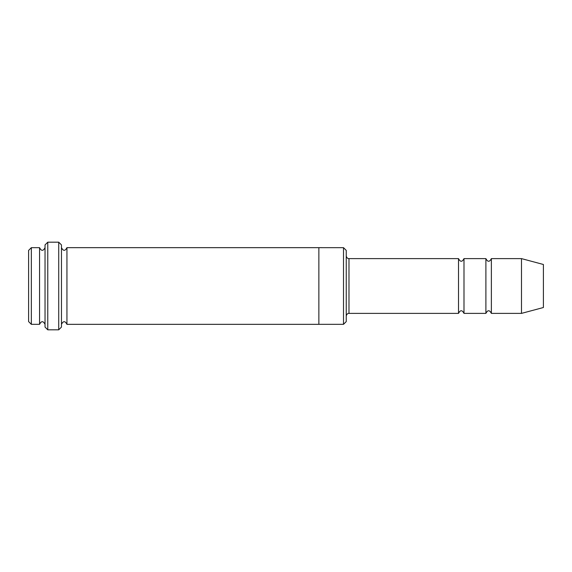 <?xml version="1.0" encoding="UTF-8"?>
<svg xmlns="http://www.w3.org/2000/svg" width="572" height="572" viewBox="0 0 572 572"><rect width="100%" height="100%" fill="white"/><g stroke="black" fill="none" stroke-linecap="round" stroke-linejoin="round"><path stroke-width="0.43" stroke-dasharray="2.86 2.15" d="M485.893 313.385L485.893 258.615M463.992 258.615L463.992 313.385M346.246 321.593L346.246 250.407M39.554 324.331L39.554 247.669M45.031 286L45.031 247.669L45.031 286M31.338 247.669L31.338 324.331M28.6 250.407L28.6 321.593M343.507 324.331L343.507 247.669M458.515 313.385L458.515 258.615M491.369 258.615L491.369 313.385M521.492 258.615L521.492 313.385M543.4 264.486L543.4 307.514M61.461 327.077L61.461 244.923M61.461 286L61.461 247.662L61.461 286M66.938 247.662L66.938 324.338M45.031 244.923L45.031 327.077M318.861 286L318.861 247.669L318.861 286M318.861 247.662L318.861 324.338M58.723 329.815L58.723 242.185M47.769 242.185L47.769 329.815M348.984 313.385L348.984 258.615"/><path stroke-width="0.86" d="M458.515 313.385L348.984 313.385L348.984 258.615L458.515 258.615L458.515 313.385C460.338 309.852 462.162 309.852 463.992 313.385L463.992 258.615L485.893 258.615L485.893 313.385C487.723 309.852 489.546 309.852 491.369 313.385L491.369 258.615L521.492 258.615L521.492 313.385L491.369 313.385M346.246 250.407L346.246 321.593L343.507 324.331L343.507 247.669L346.246 250.407M45.031 247.669C43.207 251.201 41.377 251.201 39.554 247.669L39.554 324.331C41.377 320.799 43.207 320.799 45.031 324.331M31.338 247.669L28.6 250.407L28.6 321.593L31.338 324.331L31.338 247.669L39.554 247.669M521.492 313.385L543.4 307.514L543.4 264.486L521.492 258.615M58.723 242.185L61.461 244.923L61.461 327.077L58.723 329.815L58.723 242.185L47.769 242.185L47.769 329.815L58.723 329.815M61.461 324.338C63.285 320.806 65.108 320.806 66.938 324.338L66.938 247.662C65.108 251.194 63.285 251.194 61.461 247.662M47.769 329.815L45.031 327.077L45.031 244.923L47.769 242.185M66.938 324.338L318.861 324.338L318.861 247.662L343.507 247.669M463.992 313.385L485.893 313.385M31.338 324.331L39.554 324.331M491.369 258.615C489.546 262.148 487.723 262.148 485.893 258.615M463.992 258.615C462.162 262.148 460.338 262.148 458.515 258.615M318.861 324.331L343.507 324.331M66.938 247.662L318.861 247.662M348.984 258.615C349.099 258.723 346.725 258.751 346.246 255.877M348.984 313.385C349.099 313.277 346.725 313.249 346.246 316.123"/></g></svg>
